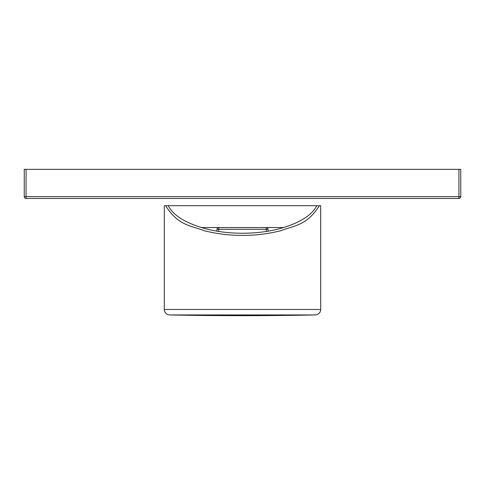 <?xml version="1.0" encoding="UTF-8"?>
<svg xmlns="http://www.w3.org/2000/svg" width="485" height="485" viewBox="0 0 485 485"><rect width="100%" height="100%" fill="white"/><g stroke="black" fill="none" stroke-linecap="round" stroke-linejoin="round"><path stroke-width="0.73" d="M222.433 227.532L201.414 227.532C213.691 231.284 227.386 233.194 242.5 233.261C257.614 233.194 271.309 231.284 283.586 227.532C301.094 222.051 312.146 214.776 316.747 205.707L320.706 205.707L320.706 309.485L164.294 309.485C164.603 312.746 166.385 314.565 169.641 314.941A3637.5 3637.5 0 0 0 315.359 314.941C318.615 314.565 320.397 312.746 320.706 309.485M216.91 231.157L216.977 229.284A1.819 1.819 0 0 1 218.796 227.532L283.586 227.532M319.342 205.707C306.532 226.119 293.728 225.489 280.918 230.684C268.114 233.903 255.304 235.474 242.5 235.389C229.696 235.474 216.886 233.903 204.082 230.684C191.272 225.489 178.468 226.119 165.658 205.707L164.294 205.707L164.294 309.485M165.658 205.707L168.253 205.707C172.854 214.776 183.906 222.051 201.414 227.532M168.253 205.707L316.747 205.707M224.131 227.532L222.76 227.532M266.283 231.448L266.204 227.532A1.819 1.819 0 0 1 268.023 229.284A1.819 1.819 0 0 0 266.204 227.532L262.5 227.532M262.239 227.532L260.869 227.532M218.717 231.448L218.796 227.532A1.819 1.819 0 0 0 216.977 229.284L268.023 229.284L268.09 231.157M458.931 169.332L458.931 198.432L26.069 198.432L26.069 196.613L24.25 196.613L24.25 169.332L460.75 169.332L460.75 196.613L26.069 196.613L26.069 169.332M26.069 198.432A1.819 1.819 0 0 1 24.25 196.613A1.819 1.819 0 0 0 26.069 198.432M458.931 198.432A1.819 1.819 0 0 0 460.75 196.613A1.819 1.819 0 0 1 458.931 198.432M169.641 314.941L315.359 314.941"/></g></svg>
